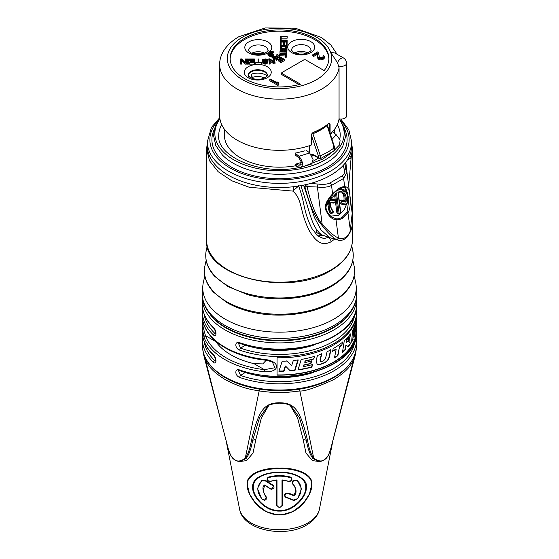 <?xml version="1.0" encoding="UTF-8"?>
<svg xmlns="http://www.w3.org/2000/svg" width="559" height="559" viewBox="0 0 559 559"><rect width="100%" height="100%" fill="white"/><g stroke="black" fill="none" stroke-linecap="round" stroke-linejoin="round"><path stroke-width="0.84" d="M339.061 118.878A5.695 3.291 0 0 0 346.678 116.132L346.678 63.426A4.423 2.557 -120 0 0 343.547 58.01L334.771 52.944L330.676 52.469L337.531 62.769L339.061 67.723L339.061 118.878A59.806 34.525 180 0 1 330.292 134.013M311.489 144.488L311.391 145.005A59.806 34.525 180 0 1 250.607 146.025A59.806 34.525 180 0 1 219.694 115.79L219.694 64.634A59.806 34.525 180 0 0 276.824 99.132A59.806 34.525 180 0 0 339.061 67.723M313.082 132.637L311.391 134.768L311.391 145.005M330.096 133.398L330.096 123.972L328.916 123.308A59.806 34.525 180 0 1 313.187 132.385M281.806 72.607L281.806 73.411L300.532 84.22A49.36 28.502 180 0 1 230.14 58.436A49.36 28.502 180 0 1 279.5 29.934A49.36 28.502 180 0 1 328.86 58.436A49.36 28.502 180 0 1 324.157 70.574L305.438 59.771L304.04 59.771L281.806 72.607L281.848 73.844M230.147 59.058A49.36 28.502 180 0 1 279.5 31.178A49.36 28.502 180 0 1 328.853 59.058M299.079 84.598L281.848 74.647M324.36 56.745L324.164 58.492L323.402 59.135L321.886 59.806L319.783 59.834L317.826 58.395L317.407 54.279L313.648 56.452L312.795 55.956L312.795 54.712L317.624 51.924L318.483 52.42L319.427 57.612L322.138 57.633L323.179 56.836L322.99 55.949L323.661 55.565L324.36 56.745L323.402 57.891L321.886 58.569L319.783 58.597L317.826 57.151L317.407 53.042L313.648 55.208L312.795 54.712M271.779 56.473L269.179 56.2L267.873 54.978L268.124 52.798L269.564 51.77L271.898 51.414L273.33 51.77L270.29 52.343L268.886 53.545L269.165 54.174L270.808 54.81L273.065 54.104L273.756 54.496L272.75 55.474L273.589 56.571L275.119 56.676L276.495 56.082L276.998 55.593L276.81 54.712L277.481 54.321L278.033 54.796L277.984 56.012L274.958 57.36L272.918 56.962L272.023 56.291L271.8 55.229L270.004 55.278L267.873 53.734M278.179 55.502L277.984 57.249L274.958 58.604L272.023 57.528L271.779 55.837M273.756 54.496L273.756 55.739L273.113 56.2M273.33 51.77L273.33 53.014L271.129 53.294L269.284 54.244M278.696 83.703L278.696 84.94L277.886 85.408L269.836 80.755L269.836 79.518L270.64 79.05L277.327 82.914L276.929 81.754L278.298 82.543L278.696 83.703L277.886 84.164L269.836 79.518M281.191 39.403L281.205 38.173L287.165 38.187L287.165 36.454L280.332 36.44L280.318 39.396L281.191 39.403L281.205 36.936L287.165 36.943L287.165 36.454M280.311 40.052L280.304 40.548L287.144 40.569L287.144 41.806L287.144 40.073L280.311 40.052L280.318 39.396M281.135 44.168L281.17 41.701L283.497 41.715L283.469 43.854L284.342 43.854L284.37 41.715L286.257 41.722L286.229 44.189L287.102 44.196L287.137 41.233L280.304 41.205L280.262 44.168L281.135 44.168L281.135 45.153L281.17 42.945L283.476 42.952M284.342 43.854L284.342 44.86L284.37 42.959L286.243 42.966M286.606 45.433L287.102 45.433L287.137 41.233M280.262 44.168L280.262 45.405L280.674 45.405L280.206 46.879L281.198 47.955L281.918 48.046L281.079 46.886L281.547 45.572L285.761 45.607L286.166 46.928L285.265 48.074L286.886 47.347L286.921 45.782L284.762 44.86L280.681 45.405M281.198 47.173L282.568 46.579L286.068 47.145M286.676 48.808L287.053 46.194M280.206 46.879L280.478 48.696M280.136 49.178L283.329 49.241L283.203 51.54L280.003 51.484L279.975 51.973L286.809 52.106L286.837 51.61L284.07 51.561L284.203 49.255L286.963 49.311L286.991 48.815L280.164 48.689L280.136 50.422L283.259 50.478M279.975 51.973L279.975 53.217L285.97 53.329M286.753 53.343L286.837 51.61M284.14 51.561L284.203 50.499L286.963 50.548L286.991 48.815M285.46 56.11L285.46 57.353L286.18 57.395L286.753 53.049L286.026 53.007L285.789 54.314L279.717 53.944L279.626 54.433L285.698 54.803L285.46 56.11L286.18 56.159L286.753 53.049M279.626 54.433L279.626 55.669L285.474 56.033M275.908 58.688L276.53 59.044L279.549 57.297L281.191 58.248L278.578 59.757L279.2 60.113L281.813 58.604L283.147 59.373L280.136 61.12L280.751 61.476L284.37 59.38L279.535 56.592L275.908 58.688L275.908 59.925L276.53 60.281L279.549 58.534L280.122 58.87M278.578 59.757L278.578 61.001L279.2 61.357L282.078 59.995M280.136 61.12L280.136 62.356L280.751 62.713L284.37 60.617L284.37 59.38M273.561 58.646L274.106 62.077L270.018 58.835L268.739 58.905L269.361 62.832L270.214 62.79L269.683 59.443L273.756 62.601L275.035 62.531L274.413 58.604L273.561 58.646L273.882 61.895M268.739 58.905L269.361 64.075L270.214 64.026L270.214 62.79M269.906 60.854L273.756 63.838L275.035 63.775L275.035 62.531M262.374 59.883L262.877 63.216L264.044 64.04L267.16 63.502L267.279 61.588L263.233 59.96L265.63 59.429L267.649 59.988L267.048 59.24L265.616 58.926L262.646 59.547L262.681 60.638L266.426 61.686L265.455 62.37L262.877 61.979L263.464 62.559L266.035 62.783L267.286 61.923M264.449 60.686L266.517 60.924M267.09 61.238L267.649 61.231L267.649 59.988M255.805 62.496L255.805 64.159L261.221 64.152L261.221 62.489L258.936 62.496L258.922 58.968L258.069 58.968L258.083 62.496L255.805 62.496L255.805 62.915L261.221 62.908M258.069 58.968L258.076 62.496M249.524 59.457L253.793 59.471L253.786 60.812L250.083 60.805L250.076 61.308L253.779 61.315L253.772 62.405L249.496 62.398L249.496 62.901L254.618 62.915L254.652 58.968L249.524 58.954L249.524 60.7L253.786 60.707M249.496 62.901L249.496 64.138L254.618 64.152L254.652 58.968M247.483 62.894L247.483 64.131L248.336 64.138L248.385 58.947L247.532 58.947L247.483 62.894L248.336 62.894L248.385 58.947M240.636 62.86L240.636 64.096L241.488 64.103L241.544 60.742L245.052 64.124L246.33 64.131L246.393 58.94L245.541 58.94L245.485 62.377L241.977 58.919L240.698 58.912L240.636 62.86L241.488 62.86L241.544 59.506L245.052 62.881L246.33 62.887L246.393 58.94M307.848 52.951A9.685 5.59 0 0 0 294.649 52.951M306.094 53.566A11.39 6.575 0 0 0 296.403 53.566M267.195 75.989A11.39 6.575 0 0 0 265.804 75.025A11.39 6.575 0 0 0 251.152 74.312L251.152 78.064M248.098 75.535A9.685 5.59 0 0 1 254.387 70.713A9.685 5.59 0 0 1 264.596 71.999A9.685 5.59 180 0 1 267.405 75.535M248.713 76.485L248.469 75.863A11.39 6.575 0 0 0 248.315 75.989M252.382 78.526L252.382 77.435A9.685 5.59 180 0 1 264.421 78.036M252.382 77.435L251.152 74.312M264.889 53.259A9.685 5.59 0 0 0 251.69 53.259M263.135 53.881A11.39 6.575 0 0 0 253.444 53.881M322.99 57.018L322.99 55.949M324.164 58.492L324.164 57.249M323.402 59.135L323.402 57.891M322.864 59.443L322.864 58.206M321.886 59.806L321.886 58.569M321.006 59.918L321.006 58.681M319.783 59.834L319.783 58.597M318.965 59.52L318.965 58.276M318.623 59.317L318.623 58.08M318.071 58.849L318.071 57.605M317.826 58.395L317.826 57.151M317.407 54.279L317.407 53.042M313.648 56.452L313.648 55.208M272.659 53.398L272.659 52.162M272.184 53.28L272.184 52.043M271.569 53.238L271.569 51.994M271.129 53.294L271.129 52.057M270.29 53.58L270.29 52.343M269.48 54.048L269.48 52.805M268.984 53.93L268.984 53.294M273.218 56.047L273.218 54.81M276.81 55.774L276.81 54.712M277.984 57.249L277.984 56.012M277.215 57.891L277.215 56.655M276.95 58.045L276.95 56.808M275.839 58.492L275.839 57.249M274.958 58.604L274.958 57.36M273.735 58.52L273.735 57.277M272.918 58.199L272.918 56.962M272.575 58.003L272.575 56.759M272.023 57.528L272.023 56.291M270.787 56.662L270.787 55.418M270.004 56.515L270.004 55.278M269.179 56.2L269.179 54.957M268.495 55.802L268.495 54.565M268.117 55.432L268.117 54.188M276.929 82.683L276.929 81.754M277.886 85.408L277.886 84.164M287.165 38.187L287.165 36.943M281.205 38.173L281.205 36.936M287.144 40.569L287.144 40.073M280.304 41.205L280.304 40.548M281.17 42.945L281.17 41.701M287.102 45.433L287.102 44.196M286.229 45.209L286.229 44.189M284.37 42.959L284.37 41.715M283.469 44.853L283.469 43.854M281.918 48.724L281.918 48.046M281.932 48.724L281.932 47.55M281.198 48.71L281.198 47.955M280.625 48.696L280.625 47.62M280.339 48.528L280.339 47.291M287.04 48.179L287.04 46.935M286.886 48.584L286.886 47.347M286.585 48.808L286.585 47.669M285.991 48.801L285.991 47.997M285.265 48.787L285.265 48.074M286.047 47.096L286.047 45.859M285.761 46.851L285.761 45.607M285.328 46.683L285.328 45.44M284.748 46.593L284.748 45.356M282.568 46.579L282.568 45.335M281.988 46.656L281.988 45.412M281.547 46.816L281.547 45.572M281.247 47.061L281.247 45.817M281.093 46.928L281.093 46.145M286.963 50.548L286.963 49.311M284.203 50.499L284.203 49.255M286.809 53.343L286.809 52.106M286.18 57.395L286.18 56.159M276.53 60.281L276.53 59.044M279.549 58.534L279.549 57.297M280.751 62.713L280.751 61.476M281.813 59.841L281.813 58.604M279.2 61.357L279.2 60.113M273.756 63.838L273.756 62.601M269.361 64.075L269.361 62.832M266.273 62.112L266.273 61.434M265.839 62.287L265.839 61.273M265.413 62.37L265.413 61.19M264.554 62.37L264.554 61.204M263.841 62.091L263.841 61.127M263.268 61.972L263.268 60.966M262.681 61.874L262.681 60.638M262.388 61.546L262.388 60.302M266.79 61.071L266.79 60.002M266.643 60.987L266.643 59.75M266.203 60.742L266.203 59.506M265.63 60.665L265.63 59.429M264.491 60.679L264.491 59.443M263.925 60.61L263.925 59.527M263.506 60.435L263.506 59.701M267.16 63.502L267.16 62.266M266.601 63.845L266.601 62.608M266.035 64.019L266.035 62.783M265.469 64.11L265.469 62.874M264.756 64.117L264.756 62.881M264.044 64.04L264.044 62.804M263.464 63.796L263.464 62.559M263.023 63.467L263.023 62.231M255.805 64.159L255.805 62.915M254.618 64.152L254.618 62.915M250.076 62.398L250.076 61.308M248.336 64.138L248.336 62.894M246.33 64.131L246.33 62.887M245.052 64.124L245.052 62.881M241.544 60.742L241.544 59.506M241.488 64.103L241.488 62.86M312.865 132.574L313.075 132.644C312.125 133.231 311.649 133.846 311.656 134.488L311.656 144.725M295.138 153.753L295.264 154.969L298.799 157.82L301.392 162.117L300.204 165.164L298.841 165.108L299.1 167.176L295.201 165.855L295.264 164.269L301.441 162.424M309.553 145.64L309.553 152.88M295.201 165.855A55.055 31.786 180 0 1 224.445 135.39L224.445 129.269M294.991 153.096L296.801 152.81L295.201 153.201L298.988 156.261C302.852 161.306 303.488 165.003 300.896 167.337L299.1 167.176M305.039 150.783L296.801 152.81M298.799 157.82L298.988 156.261L309.651 152.956L313.061 159.546L311.545 164.046L300.896 167.337M306.514 150.42L309.651 152.956M300.309 167.26C261.996 176.385 216.361 156.597 218.744 135.39A60.756 35.077 180 0 1 221.685 124.615M302.636 166.75L301.133 167.26M337.315 124.615A60.756 35.077 180 0 1 340.256 135.39L339.844 139.261M318.609 158.071L313.173 161.216M332.521 131.763L336.232 134.754L340.117 139.995L339.592 144.886L332.968 151.664M333.297 143.272L334.156 150.888M331.836 132.497L330.495 134.642M328.545 123.616A0.573 0.384 -130.3 0 0 328.916 123.308M329.209 130.673L329.209 124.028L328.44 123.588M311.656 136.082L318.392 155.996L320.37 155.793A68.345 39.458 0 0 0 334.282 147.758L327.092 125.551A1.516 1.013 -129.5 0 0 326.854 125.111M327.253 124.811A1.516 1.516 0 0 1 327.413 125.146A1.516 0.412 162 0 1 327.092 125.551A58.136 33.561 0 0 1 312.879 133.755L320.37 155.793L320.356 158.707L334.142 150.79L334.282 147.758M334.289 150.664L334.589 147.352M311.782 155.87L312.39 154.948L313.166 155.143A1.516 0.873 -61.7 0 1 312.83 154.438L318.392 157.428L318.392 155.996M320.356 158.707L318.392 157.428M311.698 134.174A1.516 0.419 -18.7 0 0 312.879 133.755A1.516 0.713 -112 0 0 312.551 132.951M351.646 141.713L351.646 145.864A72.146 41.652 0 0 1 330.516 175.316A72.146 41.652 180 0 1 251.892 184.344A72.146 41.652 180 0 1 207.354 145.864L207.354 141.713A72.146 41.652 180 0 0 251.892 180.194A72.146 41.652 180 0 0 330.516 171.166A72.146 41.652 0 0 0 351.646 141.713L348.858 129.863L340.808 119.081M293.335 186.741A4.234 3.033 92 0 1 292.79 191.087L298.597 186.035M302.552 185.336L303.886 186.098L314.465 217.612L321.132 230.063L329.81 237.666L318.875 233.837L316.799 232.663L316.799 229.805M316.611 234.969L324.157 235.835M328.762 237.351L323.808 238.602L317.798 236.024L312.02 228.652C308.673 222.216 306.15 215.145 304.459 207.445C303.425 203.238 302.51 196.251 298.471 185.581M347.649 159.532L351.094 158.155L348.683 185.868M334.61 239.091L331.054 241.83C324.912 244.625 318.679 245.932 309.763 231.545C299.142 211.225 302.985 199.703 292.79 191.087L249.146 187.237L231.712 180.753L218.15 171.704L209.541 160.81L206.592 148.967L206.592 240.111A72.908 42.093 0 0 0 251.599 279.004A72.908 42.093 0 0 0 331.054 269.878A72.908 42.093 0 0 0 352.408 240.111L352.408 223.81M349.641 155.612A5.059 2.474 33.2 0 1 351.094 158.155L352.401 148.911M300.896 185.644L307.198 205.139C312.32 223.46 315.185 229.099 320.789 234.186A161.069 92.997 60 0 1 316.799 232.663M310.699 183.422L318.113 184.065C323.235 184.736 327.239 184.337 330.124 182.87L341.912 176.064C344.449 174.408 345.203 172.067 344.162 169.028L343.17 165.45M345.294 162.948A2.278 1.796 23 0 1 345.951 164.122L346.573 170.747M345.539 162.634A2.278 2.278 0 0 1 346.035 163.85A2.278 0.887 174.8 0 1 345.951 164.122L345.455 167.707L346.147 169.803A2.278 1.754 -28 0 0 346.133 169.782A2.278 1.754 -28 0 0 344.162 169.028M346.957 172.326L352.184 213.342L350.207 231.167C348.97 234.214 347.223 236.429 344.966 237.806C341.717 239 339.53 239.063 338.405 237.987C334.401 236.352 328.985 231.803 322.166 224.327C316.247 216.857 311.202 204.28 307.038 186.594L317.4 187.027C323.416 187.698 328.119 187.16 331.515 185.427L332.605 193.749L338.691 188.432C341.353 187.055 343.352 186.51 344.672 186.783L343.631 178.433L346.957 172.326L346.147 169.803M352.184 213.349L352.491 216.585C352.967 221.748 352.331 226.73 350.57 231.531L347.908 212.741L342.485 218.303C339.648 219.645 337.489 220.078 336.001 219.617L338.405 237.987A2.278 1.607 -63.5 0 1 336.134 239.392C332.298 237.219 327.399 232.327 321.425 224.711C314.836 217.081 309.337 204.405 304.921 186.685A2.278 1.125 -14.1 0 0 307.038 186.594A2.278 0.461 82.3 0 0 306.744 184.435M337.706 240.007L336.134 239.392M304.054 185.029A2.278 1.265 119.7 0 0 303.886 186.098L304.921 186.685L305.542 184.708M318.113 184.065A2.278 0.538 101 0 0 317.4 187.027L322.166 224.327A2.278 0.475 -40.9 0 1 321.425 224.711M344.051 187.363A0.762 0.601 95.2 0 0 344.672 186.783C347.915 186.413 349.696 189.962 350.018 197.418C350.626 204.762 349.927 209.87 347.908 212.741L347.097 212.189L341.982 217.493C339.292 218.758 337.238 219.163 335.812 218.702L331.962 217.074C328.447 214.537 326.449 211.365 325.974 207.564C326.666 202.183 328.916 197.655 332.724 193.987L338.537 188.879L344.023 187.363A0.762 0.601 95.2 0 1 343.848 187.314M344.176 187.349L345.665 187.775L348.893 198.983L347.097 212.189M335.812 218.702A0.762 0.524 -80.8 0 1 336.001 219.617C331.955 219.47 328.419 216.005 325.401 209.206C324.136 202.896 330.537 196.377 332.605 193.749L332.731 193.98M330.697 216.116L338.579 215.32L344.218 209.828L347.782 201.24L347.817 193.295L344.512 187.426M334.596 194.902L336.839 212.553L337.412 213.496M341.647 191.723L342.01 192.757C343.68 194.511 344.316 197.041 343.925 200.36L341.263 200.017C339.376 200.981 339.061 202.162 340.326 203.553M341.263 200.017L342.429 200.786C340.752 201.736 340.403 202.833 341.388 204.084L340.124 203.504M343.897 189.683L342.408 189.864M327.141 202.148L329.978 213.035M333.681 199.151L329.3 198.459M336.839 212.553L338.495 214.034C340.005 214.223 340.731 213.531 340.676 211.938L338.181 192.331M339.054 213.049C339.648 213.811 340.117 213.545 340.452 212.245L337.888 192.072L341.228 191.492C342.185 190.954 342.353 190.319 341.738 189.585C338.097 189.347 334.848 191.416 331.976 195.797C331.697 197.089 332.025 197.411 332.954 196.761L336.49 192.883L339.054 213.049A0.762 0.363 172.8 0 1 338.013 213.161L335.575 193.938M344.064 192.897C346.049 195.014 346.685 198.082 345.972 202.106L342.667 201.673C341.71 202.211 341.542 202.847 342.157 203.588L346.154 204.105L347.069 203.238C348.292 198.033 347.635 194.029 345.085 191.234C344.162 191.22 343.82 191.772 344.064 192.897A0.762 0.552 134.4 0 1 343.121 193.309C344.84 195.105 345.511 197.704 345.113 201.114L345.972 202.106M332.766 211.323C330.781 209.206 330.145 206.131 330.858 202.113L334.17 202.547C335.127 202.002 335.295 201.366 334.68 200.632L330.676 200.108L329.761 200.981C328.531 206.187 329.195 210.191 331.746 212.986C332.675 212.993 333.01 212.434 332.766 211.323A0.762 0.552 -45.6 0 0 332.696 210.519M341.228 191.492A0.762 0.559 97.4 0 1 340.613 192.037C342.457 191.569 342.863 190.493 341.815 188.809L338.181 189.089M330.732 196.502L331.201 197.662L333.073 196.943L336.49 192.883M345.085 191.234A0.762 0.552 -45.6 0 0 345.015 190.43L343.778 189.585M345.015 190.43C344.421 188.942 341.828 192.883 343.121 193.309L342.01 192.757M343.925 200.36L345.113 201.114M330.711 202.707L330.858 202.113L330.711 202.707M334.17 202.547A0.762 0.559 97.4 0 1 333.555 203.092C335.4 202.624 335.805 201.547 334.757 199.863L330.439 199.228L328.797 200.744C327.462 206.236 328.133 210.45 330.802 213.398L330.998 213.538C333.241 213.084 333.828 212.099 332.766 210.575C329.992 206.697 330.928 205.712 330.97 202.603M333.276 198.976L334.443 199.752A0.762 0.559 -82.6 0 1 334.68 200.632M329.293 198.473L330.439 199.228A0.762 0.559 -82.6 0 1 330.676 200.108M204.818 275.839L203.399 282.155A76.737 44.308 180 0 0 202.84 285.873A76.737 44.308 180 0 0 248.552 328.406A76.737 44.308 180 0 0 333.765 319.189A76.737 44.308 0 0 0 356.16 285.873A76.737 44.308 0 0 0 355.601 282.155L354.182 275.839M203.972 324.66A77.079 44.503 0 0 0 224.998 347.23A77.079 44.503 0 0 0 264.093 359.367C280.758 360.925 280.772 372.741 264.093 371.77A77.079 44.503 180 0 1 224.998 359.633A77.079 44.503 180 0 1 203.972 337.056C201.778 327.134 201.778 315.325 203.972 324.66A1.516 1.216 160.5 0 0 204.028 324.989C209.884 342.499 234.633 356.726 264.218 360.017C269.082 360.869 271.842 361.652 272.499 362.372L274.979 367.745L264.4 369.667L253.961 363.643L262.835 363.902L266.133 360.296M213.461 354.832A1.516 1.062 133.8 0 0 213.706 355.475C206.271 348.278 202.512 340.417 202.421 331.885A77.079 44.503 0 0 0 213.461 354.832C216.78 357.711 216.78 365.411 213.461 362.274A1.516 1.062 -46.2 0 1 214.761 360.583A75.563 43.623 180 0 1 204.168 341.493M213.461 327.553A1.516 1.062 133.8 0 0 213.706 328.196C206.271 320.999 202.512 313.131 202.421 304.599A77.079 44.503 0 0 0 213.461 327.553C216.78 330.425 216.78 338.132 213.461 334.988A1.516 1.062 -46.2 0 1 214.761 333.297A75.563 43.623 180 0 1 204.168 314.207M202.456 329.237A77.079 44.503 0 0 0 202.421 330.642A77.079 44.503 0 0 0 202.456 332.046L202.456 314.689A77.079 44.503 0 0 1 202.421 313.285L202.421 312.041A77.079 44.503 180 0 0 213.461 334.988M215.669 361.072L214.761 360.583L215.753 360.01M215.669 333.786L214.761 333.297L215.753 332.724M356.579 345.525C355.272 364.007 340.892 377.528 313.438 386.08C284.908 394.521 247.749 391.014 225.312 377.688C210.415 368.87 202.784 358.144 202.421 345.525A77.079 44.503 180 0 0 224.998 376.997A77.079 44.503 180 0 0 308.994 386.639A77.079 44.503 180 0 0 356.579 345.525L356.579 339.327A77.079 44.503 180 0 1 317.435 378.066A77.079 44.503 180 0 1 239.748 377.458C234.542 375.669 234.542 367.962 239.748 370.016A1.516 0.643 109.2 0 0 240.035 370.694C287.913 389.043 359.074 365.97 356.579 331.885L356.579 330.642A77.079 44.503 0 0 0 356.544 329.237L356.544 314.689M356.579 330.642A77.079 44.503 0 0 1 277.068 375.124L277.068 357.76A77.079 44.503 0 0 0 356.579 313.285L356.579 312.041A77.079 44.503 180 0 1 317.435 350.786A77.079 44.503 180 0 1 239.748 350.172C234.542 348.383 234.542 340.683 239.748 342.73A1.516 0.643 109.2 0 0 240.035 343.415C287.913 361.757 359.074 338.691 356.579 304.599L356.579 298.401A77.079 44.503 180 0 1 308.994 339.516A77.079 44.503 180 0 1 224.998 329.866A77.079 44.503 180 0 1 202.421 298.401L202.449 297.095M239.755 377.458A1.516 0.643 -70.8 0 1 240.538 375.466L238.504 370.652L240.035 370.694M215.397 340.899L215.9 341.668A68.54 39.57 0 0 0 253.961 363.643M245.387 372.392L240.538 375.466A75.563 43.623 180 0 0 354.832 341.493M313.906 372.308A68.54 39.57 180 0 1 245.667 372.497M245.387 345.113L240.538 348.18L238.504 343.366L240.035 343.415M313.906 345.029A68.54 39.57 180 0 1 245.667 345.217M203.972 337.056A1.516 1.216 -19.5 0 1 205.46 335.645L203.071 326.938L203.162 322.529M264.093 359.367L264.218 360.017M264.093 371.77L264.4 369.667A75.563 43.623 0 0 1 205.46 335.645L215.9 341.668M239.755 350.172A1.516 0.643 -70.8 0 1 240.538 348.18A75.563 43.623 180 0 0 354.832 314.207M202.931 350.759L203.693 354.993L205.46 359.898C207.578 362.938 208.109 368.807 224.949 379.428C243.892 389.525 253.982 389.707 259.292 390.979C276.824 393.166 282.323 393.138 299.708 390.979C304.466 391.454 315.779 387.68 333.639 379.659C351.122 368.73 351.359 362.952 353.54 359.898L355.307 354.993L356.069 350.759M355.307 354.993L330.9 448.192C328.923 455.075 326.687 458.904 324.199 459.694C321.691 461.811 318.197 461.287 313.711 458.114C311.132 454.767 309.078 448.877 307.562 440.45C300.218 409.488 294.537 402.927 279.5 402.759C264.666 402.822 258.663 409.579 251.438 440.45C249.915 448.898 247.861 454.788 245.289 458.114C240.936 461.343 237.442 461.867 234.801 459.694C232.425 458.995 230.189 455.159 228.1 448.192L209.185 376.158M253.297 487.134C252.829 467.555 306.171 467.562 305.703 487.134C306.772 496.168 292.476 512.428 277.537 510.458C263.729 509.738 252.528 495.225 253.297 487.134A0.762 0.545 -0.1 0 1 252.717 487.057C251.718 476.96 267.523 471.712 280.164 472.355C293.216 471.398 308.149 479.105 306.283 487.057C307.275 495.693 294.369 511.618 279.5 511.08C264.519 511.604 251.711 495.567 252.717 487.057M282.54 505.252L282.54 480.167L289.387 481.53L291.253 480.929L291.169 477.26C283.392 475.038 275.608 475.038 267.831 477.26L267.747 480.929L269.613 481.53L276.46 480.167L276.46 505.252L279.088 507.488L279.912 507.488L282.54 505.252A0.762 0.531 0 0 1 282.009 505.434L282.002 479.881L282.54 480.167M266.601 497.307C263.177 493.213 262.66 489.258 265.05 485.429L270.423 488.985L271.967 489.377L273.603 485.533L265.923 480.628L261.682 480.314L257.475 488.58L261.682 498.887L264.491 500.382L266.119 497.615C262.423 490.453 261.975 486.246 264.777 484.981L270.297 488.643C273.903 489.342 274.888 488.454 273.26 485.981L265.574 481.047L262.017 480.796C256.49 485.967 256.476 492.004 261.989 498.907C265.28 500.724 266.657 500.291 266.119 497.615M292.399 483.794C295.865 487.071 296.382 490.851 293.95 495.141L288.968 493.276C284.601 493.171 283.413 494.47 285.397 497.168L293.077 500.249L294.509 500.382L297.891 498.153L301.525 488.601L297.318 480.314C293.293 479.664 291.658 480.824 292.399 483.794A0.762 0.517 130.2 0 0 292.888 483.64C296.584 488.769 297.025 492.835 294.202 495.84L288.682 493.786C285.083 493.695 284.105 494.764 285.747 496.986L293.454 500.026L297.011 498.907C303.516 492.081 301.056 482.836 296.983 480.796C293.615 480.244 292.252 481.194 292.888 483.64M312.453 460.609L305.997 453.097L303.048 439.06L297.542 417.741L290.338 405.666M268.662 405.666L261.409 417.859L255.952 439.06L252.996 453.118L246.582 460.609M247.225 484.471L249.566 494.016L255.715 503.449L265.825 511.471L277.131 514.839L281.862 514.839L293.175 511.478L303.285 503.449L309.434 494.016L311.775 484.471C313.473 473.487 294.041 467.422 279.507 468.183C264.98 467.422 245.541 473.473 247.225 484.471A0.762 0.559 180 0 0 247.49 484.863C245.59 493.422 261.787 515.803 279.479 514.706C297.353 515.803 313.445 493.234 311.51 484.863C312.991 473.613 293.112 467.904 278.71 468.728C270.842 468.645 263.408 469.986 256.406 472.76C249.426 477.044 246.456 481.082 247.49 484.863M282.002 479.881L288.283 481.152C291.945 480.936 292.825 479.818 290.932 477.784C282.952 475.611 275.335 475.611 268.068 477.784C266.182 479.825 267.062 480.943 270.717 481.152L276.998 479.881L276.991 505.434C278.668 507.81 280.339 507.81 282.009 505.434M276.998 479.881L276.46 480.167M264.777 484.981L267.314 486.987M294.202 495.84L293.95 495.141M279.5 403.102L279.5 403.151C272.331 403.759 268.355 404.842 267.565 406.407L259.565 417.734L252.675 440.338C251.089 448.807 248.951 454.795 246.253 458.303A1.516 1.069 -138.8 0 1 245.289 458.114L259.516 389.134M246.253 458.303L240.796 461.399L246.701 460.595M349.794 376.228L330.907 448.185C329.216 453.51 328.147 456.256 327.7 456.417L323.892 460.232C321.208 461.413 319.308 461.804 318.19 461.392L312.747 458.303C310.042 454.774 307.904 448.786 306.325 440.338L299.414 417.685L291.169 406.218M312.747 458.303A1.516 1.069 -41.1 0 0 313.711 458.114L299.484 389.134M277.068 374.907A76.702 44.28 0 0 0 356.202 330.642L356.153 328.531A76.702 44.28 180 0 1 355.824 331.354L355.238 329.726L355 334.771A76.702 44.28 180 0 1 353.938 337.643L354.665 325.792A76.702 44.28 180 0 0 355.51 322.899L355.328 327.49L356.006 320.104A76.702 44.28 180 0 0 356.188 317.764M314.109 358.892A76.702 44.28 180 0 1 305.27 361.079L304.83 362.567A76.702 44.28 180 0 0 311.649 360.974L310.93 363.567A76.702 44.28 180 0 1 304.089 365.118L303.649 366.599A76.702 44.28 180 0 0 312.579 364.524L311.866 367.116A76.702 44.28 180 0 1 298.017 369.946L301.189 359.444A76.702 44.28 180 0 0 314.815 356.279L313.83 358.724A76.324 44.063 180 0 1 304.969 360.911L304.83 362.567M330.683 349.654L329.132 356.74C328.433 359.444 326.889 361.387 324.493 362.56L324.765 362.721C327.155 361.533 328.699 359.591 329.405 356.894L330.956 349.815A76.702 44.28 180 0 1 327.085 351.702L325.492 358.529L323.577 360.814A76.702 44.28 180 0 1 321.914 361.463L320.712 361.463L319.993 359.905L320.587 361.373M324.765 362.721A76.702 44.28 180 0 1 320.251 364.489L317.226 364.405L316.066 360.862L317.484 355.44A76.702 44.28 180 0 0 321.809 353.91L320.265 360.066M342.346 341.968L341.898 344.742L342.618 342.129A76.702 44.28 180 0 1 333.171 348.606L332.605 351.325A76.702 44.28 180 0 0 336.19 349.2L334.485 357.844A76.702 44.28 180 0 0 337.895 355.678L339.481 346.971L337.629 355.524A76.324 44.063 180 0 1 334.555 357.487M342.171 344.903A76.702 44.28 180 0 1 339.481 346.971M350.004 334.408L350.703 333.933L348.956 341.507L350.766 343.338A76.702 44.28 180 0 1 348.103 346.769L345.951 344.84L345.238 349.78A76.702 44.28 180 0 1 342.485 352.24L344.302 340.662A76.702 44.28 180 0 0 350.004 334.408M353.148 339.341A76.702 44.28 180 0 1 351.569 342.129L352.624 330.334A76.702 44.28 180 0 0 354.001 327.511L352.841 339.166A76.324 44.063 180 0 1 351.646 341.353M297.933 359.73L294.726 370.149L295.047 370.337L298.247 359.912A76.702 44.28 180 0 1 293.286 360.534L291.672 365.656L286.76 360.834M295.047 370.337A76.702 44.28 180 0 1 290.205 370.82L285.628 366.145L283.993 371.176A76.702 44.28 180 0 1 278.906 371.253L282.197 361.226A76.702 44.28 180 0 0 287.102 361.037L291.672 365.656M294.726 370.149A76.324 44.063 180 0 1 290.002 370.617M285.628 366.145L285.272 365.942L283.637 370.966L283.993 371.176M283.637 370.966A76.324 44.063 180 0 1 278.976 371.036M312.292 364.363L311.58 366.956A76.324 44.063 180 0 1 298.087 369.709M311.363 360.814L310.643 363.399A76.324 44.063 180 0 1 303.789 364.943L303.649 366.599M314.528 356.118L313.83 358.724M321.537 353.749L319.993 359.905M324.493 362.56A76.324 44.063 180 0 1 319.979 364.328L317.093 364.314M336.19 349.2L335.924 349.047A76.324 44.063 180 0 1 332.675 350.982M341.898 344.742A76.324 44.063 180 0 1 339.208 346.818M345.951 344.84L344.966 349.62A76.324 44.063 180 0 1 342.555 351.793M350.535 333.905L348.669 341.339L350.479 343.17A76.324 44.063 180 0 1 347.873 346.552M348.683 337.391L348.564 337.322A76.324 44.063 180 0 1 346.335 339.844L346.231 342.8A76.702 44.28 180 0 0 347.971 340.927L348.851 337.489A76.702 44.28 180 0 1 346.615 340.005L346.231 342.8M353.616 328.371L352.841 339.166M355.489 326.156L355.783 328.315A76.324 44.063 180 0 1 355.566 330.558M355.112 324.416L355.328 327.49M355.238 329.726L354.902 329.537L354.672 334.582A76.324 44.063 180 0 1 354.015 336.497M355.783 328.315L356.153 328.531M301.147 164.395L298.841 165.108L295.264 164.269M346.678 63.426A5.695 3.291 180 0 1 338.831 66.123M242.585 37.118A52.211 30.144 0 0 0 264.421 87.295A52.211 30.144 0 0 0 330.676 52.469A52.211 30.144 0 0 0 294.579 29.578A52.211 30.144 0 0 0 242.585 37.118M337.531 62.769A5.695 3.291 -60 0 1 341.011 58.436A5.695 3.291 120 0 1 343.547 58.01M310.783 41.618A13.479 7.784 0 0 0 291.714 41.618A13.479 7.784 0 0 0 291.714 52.623A13.479 7.784 0 0 0 310.783 52.623A13.479 7.784 0 0 0 310.783 41.618M267.286 66.731A13.479 7.784 0 0 0 248.217 66.731A13.479 7.784 0 0 0 248.217 77.736A13.479 7.784 0 0 0 267.286 77.736A13.479 7.784 0 0 0 267.286 66.731M269.277 51.931A13.479 7.784 0 0 0 267.824 41.925A13.479 7.784 0 0 0 248.755 41.925A13.479 7.784 0 0 0 248.755 52.93A13.479 7.784 0 0 0 268.222 52.686M308.093 46.264A9.685 5.59 0 0 0 297.542 45.055A9.685 5.59 0 0 0 291.567 50.219L293.615 52.434C298.171 54.496 302.65 54.775 307.066 53.259C310.511 51.267 311.796 50.254 310.93 50.219A9.685 5.59 180 0 0 308.093 46.264M264.596 71.377A9.685 5.59 180 0 1 267.433 75.332C268.299 75.367 267.013 76.38 263.568 78.372C259.152 79.888 254.673 79.609 250.118 77.547L248.07 75.332A9.685 5.59 0 0 1 254.045 70.168A9.685 5.59 0 0 1 264.596 71.377M265.134 46.579A9.685 5.59 180 0 1 267.971 50.527C268.837 50.562 267.551 51.582 264.107 53.573C259.69 55.082 255.211 54.81 250.656 52.742L248.608 50.527A9.685 5.59 0 0 1 254.583 45.363A9.685 5.59 0 0 1 265.134 46.579M339.054 118.955A64.641 37.32 0 0 1 325.205 159.853A64.641 37.32 180 0 1 243.41 164.423A64.641 37.32 180 0 1 219.946 118.955M332.039 139.38L336.232 134.754M328.636 123.7L330.096 123.972M313.508 155.332L311.964 156.22M310.727 154.186L312.83 154.438M219.869 118.403L215.215 126.355L213.51 135.208L215.795 145.578L222.468 155.088A65.536 37.837 180 0 0 325.841 163.207A65.536 37.837 0 0 0 336.532 155.088L342.73 146.57L345.399 137.297L344.316 127.878L339.579 118.976M344.798 129.576A67.597 39.025 0 0 1 327.294 167.26A67.597 39.025 180 0 1 245.715 173.465A67.597 39.025 180 0 1 214.202 129.576M218.422 120.353A69.637 40.206 180 0 0 237.729 171.837A69.637 40.206 180 0 0 328.741 168.091A69.637 40.206 0 0 0 340.578 120.353M331.054 241.83A3.794 2.194 -120 0 0 328.692 237.393L328.545 237.282M350.57 231.531L347.02 237.191L344.512 239.147A2.278 1.314 -120 0 0 344.966 237.806M330.124 182.87A2.278 1.174 65 0 1 331.515 185.427L343.631 178.433A2.278 1.439 54.4 0 0 341.912 176.064M342.485 218.303A0.762 0.44 -120 0 0 341.982 217.493M338.691 188.432A0.762 0.44 60 0 1 338.544 188.879M338.174 192.352L340.599 192.037A0.762 0.559 97.4 0 1 340.459 191.996M340.403 187.978L341.5 188.697A0.762 0.559 -82.6 0 1 341.738 189.585M331.976 195.797L331.536 195.468M345.162 201.142L342.429 200.786A0.762 0.559 -82.6 0 1 342.667 201.673M342.157 203.588A0.762 0.559 97.4 0 1 341.542 204.133M341.151 204.014L341.528 204.126A0.762 0.559 97.4 0 1 341.388 204.084M346.154 204.105A0.762 0.559 97.4 0 1 345.385 204.601M347.069 203.238L347.272 203.217C348.564 197.711 347.838 193.47 345.085 190.479L344.903 190.333M330.949 202.749L333.548 203.092A0.762 0.559 97.4 0 1 333.402 203.043M329.761 200.981L328.091 200.353M331.746 212.986A0.762 0.552 134.4 0 1 330.802 213.398L329.691 212.846M352.645 249.915C355.217 264.169 348.117 276.342 331.354 286.432C310.014 299.093 274.783 302.51 247.546 294.614L227.876 286.564L214.614 276.272C207.151 268.047 204.405 259.264 206.355 249.915A73.753 42.582 0 0 0 246.938 293.601A73.753 42.582 0 0 0 331.655 285.502A73.753 42.582 0 0 0 352.645 249.915L351.737 245.897M353.959 265.315C356.579 279.821 349.354 292.21 332.298 302.475C310.573 315.367 274.7 318.847 246.966 310.804C239.525 308.715 232.851 305.983 226.94 302.615L213.44 292.133C205.852 283.769 203.05 274.832 205.041 265.315A75.088 43.35 0 0 0 246.351 309.791A75.088 43.35 0 0 0 332.591 301.546A75.088 43.35 0 0 0 353.959 265.315L352.841 260.347M202.372 291.868L202.372 291.868A77.205 44.573 0 0 0 248.364 334.652A77.205 44.573 0 0 0 334.093 325.38A77.205 44.573 0 0 0 356.628 291.868L356.628 291.868C357.054 297.765 355.734 303.46 352.673 308.952C348.592 316.094 342.143 322.222 333.311 327.322C313.257 339.117 281.939 343.31 255.246 337.936C236.988 334.268 222.845 327.469 212.825 317.519C204.727 308.491 201.24 299.938 202.372 291.868L202.84 285.873M348.369 315.115A75.563 43.623 180 0 1 226.067 328.007A75.563 43.623 180 0 1 210.631 315.115M213.461 362.274A77.079 44.503 180 0 1 202.421 339.327L202.421 345.525M239.748 370.016A77.079 44.503 0 0 0 317.435 370.624A77.079 44.503 0 0 0 356.579 331.885M239.748 342.73A77.079 44.503 0 0 0 317.435 343.345A77.079 44.503 0 0 0 356.579 304.599M205.796 358.801A1.516 1.195 155.2 0 0 205.46 359.898L221.518 423.149A1.516 0.671 -14.5 0 0 221.525 423.184M353.204 358.801A1.516 1.195 24.8 0 1 353.54 359.898L330.9 448.192M323.892 460.232A1.516 0.873 -120 0 0 324.199 459.694M226.213 441.212L239.58 509.151A40.171 23.192 180 0 0 266.252 528.43A40.171 23.192 180 0 0 307.904 522.931A40.171 23.192 0 0 0 319.42 509.151L332.787 441.212M276.991 505.434A0.762 0.531 180 0 1 276.46 505.252M268.068 477.784A0.762 0.391 -108 0 1 267.831 477.26M290.932 477.784A0.762 0.391 -72 0 0 291.169 477.26M273.26 485.981L273.603 485.533M265.574 481.047L265.923 480.628M262.017 480.796A0.762 0.538 -128.2 0 1 261.682 480.314M261.989 498.907L264.491 500.382M288.682 493.786A0.762 0.405 -67.3 0 0 288.968 493.276M285.747 496.986A0.762 0.377 114.5 0 1 285.397 497.168M293.454 500.026A0.762 0.447 109.2 0 1 293.077 500.249M297.011 498.907L297.891 498.153M296.983 480.796A0.762 0.538 -51.8 0 0 297.318 480.314M306.283 487.057A0.762 0.545 -179.9 0 1 305.703 487.134M311.51 484.863A0.762 0.559 0 0 0 311.775 484.471M228.093 448.185L228.093 448.185C230.448 455.892 230.168 454.02 231.084 456.053L235.108 460.232A1.516 0.88 -60 0 1 234.801 459.694M251.438 440.45A1.516 1.125 -167.8 0 0 252.675 440.338L255.952 439.06M291.414 406.393L291.435 406.407C289.821 404.555 285.838 403.472 279.5 403.151L279.5 402.759M307.562 440.45A1.516 1.125 -12.1 0 1 306.325 440.338L303.048 439.06M299.484 162.948L296.64 164.402L296.906 166.47M337.112 54.293L330.879 45.013L321.369 37.432L295.285 28.195L265.252 27.95L238.784 36.747C224.795 44.965 219.366 55.998 219.694 64.634M281.519 73.026L281.554 74.263M334.555 133.405L334.555 129.269M331.962 152.376L323.011 158.973L303.341 166.582M328.992 123.385L328.811 123.553C324.548 127.152 319.301 130.184 313.075 132.644M327.413 125.146L334.562 147.171M313.166 155.143L319.503 158.553M219.778 117.635L211.47 127.396L207.354 141.713M346.035 163.85L346.671 171.04M344.512 239.147C342.339 240.44 340.054 240.719 337.65 239.993L329.81 237.666M344.023 187.363L345.637 187.768M337.398 213.489L338.495 214.034M340.676 188.055L341.808 188.809M330.11 197.117L331.201 197.655M341.528 204.126L345.525 204.65L347.272 203.217M334.757 199.863L333.618 199.109M330.991 213.538L329.901 213M352.408 215.397L352.408 149.106L351.646 142.601M207.354 142.601L206.592 148.967M206.592 240.111C203.455 276.998 288.933 297.297 330.739 270.57C344.84 262.22 352.058 252.067 352.408 240.111M207.263 245.897L206.355 249.915M206.159 260.34L205.041 265.315M202.421 331.885L202.421 330.642M202.421 304.599L202.421 298.401M213.706 355.475C215.467 358.27 216.109 360.157 215.641 361.135L215.767 361.03M202.679 335.603L202.421 339.327M213.706 328.196C215.467 330.984 216.109 332.871 215.641 333.849L215.767 333.744M202.679 308.323L202.421 312.041M356.321 335.603L356.579 339.327M203.434 322.501L204.028 324.989M356.321 308.323L356.579 312.041M203.693 354.993L209.199 376.221M279.081 507.488L279.919 507.488M267.747 480.929L269.613 481.53M289.387 481.53L291.253 480.929M270.437 488.985L271.995 489.377M261.109 498.153L261.682 498.887M294.509 500.382L297.318 498.887M247.288 485.904C246.889 486.847 248.049 490.369 250.767 496.448C256.854 507.153 265.637 513.281 277.131 514.839M311.712 485.904C312.111 486.847 310.951 490.369 308.233 496.448C302.146 507.16 293.356 513.288 281.862 514.839M239.58 509.151C243.046 530.54 284.95 538.247 306.702 524.964C315.458 519.744 318.742 513.49 319.42 509.151M221.518 423.149L209.96 379.107M235.108 460.232C237.987 461.454 239.881 461.839 240.796 461.399M318.19 461.392L312.285 460.588M356.551 297.095L356.579 298.401M356.16 285.873L356.628 291.868"/></g></svg>

